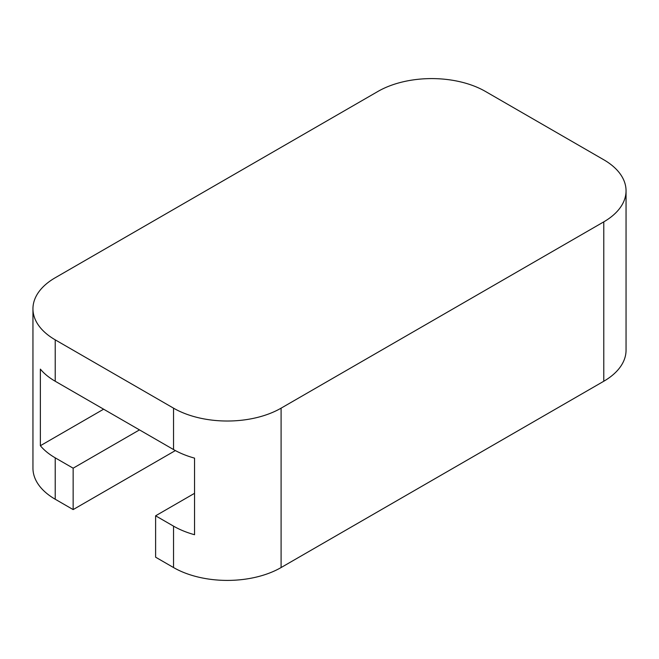<?xml version="1.0" encoding="UTF-8"?>
<svg xmlns="http://www.w3.org/2000/svg" width="659" height="659" viewBox="0 0 659 659"><rect width="100%" height="100%" fill="white"/><g stroke="black" fill="none" stroke-linecap="round" stroke-linejoin="round"><path stroke-width="0.99" d="M55.224 339.846L173.539 408.16A76.057 43.914 0 0 0 281.096 408.16L603.776 221.861A76.057 43.914 0 0 0 626.05 190.813A76.057 43.914 0 0 0 603.776 159.766L485.461 91.453A76.057 43.914 0 0 0 377.904 91.453L55.224 277.752A76.057 43.914 0 0 0 32.95 308.799A76.057 43.914 0 0 0 55.224 339.846L55.224 381.248L173.539 449.553A76.057 43.914 0 0 0 194.545 458.129L194.545 534.721A76.057 43.914 0 0 1 173.539 526.146L173.539 567.547L155.615 557.193L155.615 515.799L173.539 526.146M139.477 429.89L73.149 468.187L55.224 457.84A76.057 43.914 180 0 1 40.372 445.715L40.372 369.122A76.057 43.914 0 0 0 55.224 381.248M155.615 515.799L194.545 493.319M281.096 408.16L281.096 567.547L603.776 381.248A76.057 43.914 180 0 0 626.05 350.201L626.05 190.813M281.096 567.547A76.057 43.914 180 0 1 173.539 567.547M73.149 468.187L73.149 509.588L175.368 450.575M73.149 509.588L55.224 499.234A76.057 43.914 180 0 1 32.95 468.187L32.95 308.799M40.372 445.715L103.628 409.19M173.539 408.16L173.539 449.553M603.776 221.861L603.776 381.248M55.224 457.84L55.224 499.234"/></g></svg>

